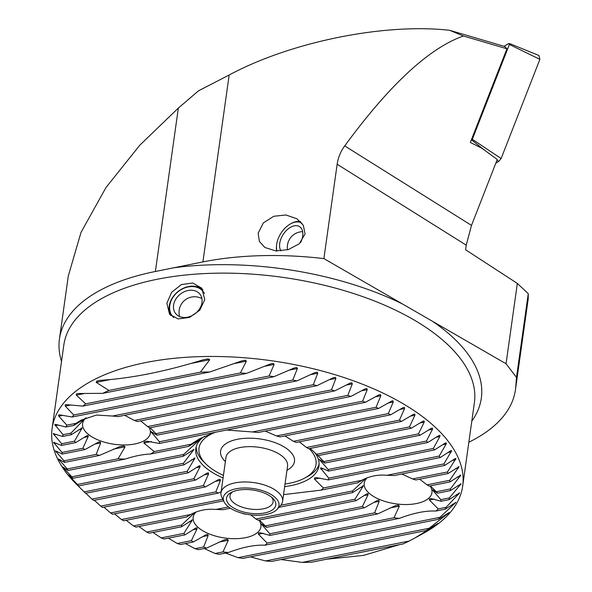 <?xml version="1.0" encoding="UTF-8"?>
<svg xmlns="http://www.w3.org/2000/svg" width="592" height="592" viewBox="0 0 592 592"><rect width="100%" height="100%" fill="white"/><g stroke="black" fill="none" stroke-linecap="round" stroke-linejoin="round"><path stroke-width="0.89" d="M258.149 233.241L259.377 241.425L264.913 247.493L275.902 250.934L288.274 249.602L299.263 243.8L305.072 233.914L303.333 225.308L296.984 218.811L285.906 214.97L273.793 216.272L263.351 222.895L258.149 233.241M166.87 303.185L169.519 314.234L178.096 318.918L189.573 317.408L199.756 310.215L204.78 299.67L201.791 288.208L192.792 283.006L181.367 284.567L171.628 292.307L166.87 303.185M204.521 436.26A62.19 29.252 -172 0 0 195.811 448.566A62.19 29.252 -172 0 0 205.565 467.576A62.19 29.252 -172 0 0 223.08 477.981M214.496 432.449L199.948 438.583L190.942 444.244A73.593 34.61 -172 0 0 188.619 446.39L199.859 439.501L183.668 454.471A73.593 34.61 -172 0 0 183.239 456.24L193.917 449.469L183.446 463.292A73.593 34.61 -172 0 0 183.897 464.883L194.99 458.023L187.153 471.321A73.593 34.61 -172 0 0 188.219 472.793L199.023 465.911L200.089 465.778L199.97 466.94L193.873 478.758A73.593 34.61 -172 0 0 194.664 479.439A73.593 34.61 -172 0 0 195.478 480.119L93.536 500.477A195.9 92.137 8 0 1 92.729 499.796A195.9 92.137 8 0 1 91.93 499.115L85.81 493.247M199.023 465.911L200.089 465.778M194.132 458.119L194.99 458.023M193.295 449.506L193.917 449.469M296.925 380.893L117.986 416.627A44.57 20.964 -172 0 0 112.547 416.035L96.481 415.059L81.097 420.165L76.02 423.332A44.57 20.964 -172 0 0 73.8 425.456L84.93 418.588L70.981 433.115A44.57 20.964 -172 0 0 71.195 434.75L82.17 427.92L74.451 441.188A44.57 20.964 -172 0 0 75.709 442.624L86.928 435.66L88.134 435.497L88.171 436.63L82.85 448.285A44.57 20.964 -172 0 0 84.989 449.543L98.487 442.128L100.203 441.861L100.633 442.912L96.17 454.404A44.57 20.964 -172 0 0 99.449 455.426L119.68 446.664L123.61 445.961L125.09 446.805L118.082 458.8A44.57 20.964 -172 0 0 125.134 459.074L68.058 470.47A195.9 92.137 8 0 1 67.288 468.945L58.416 458.985L64.521 462.404A195.9 92.137 8 0 1 63.988 460.828L55.337 450.823L62.308 454.071A195.9 92.137 8 0 1 62.042 452.443L53.569 442.402L61.59 445.443A195.9 92.137 8 0 1 61.642 443.748L53.287 433.684L62.641 436.459A195.9 92.137 8 0 1 63.07 434.691L54.782 424.612L55.559 424.375L65.89 427.039A195.9 92.137 8 0 1 66.822 425.167L58.8 416.176L58.475 415.103L59.503 414.814L72.106 417.02A195.9 92.137 8 0 1 73.741 415.014L65.327 406.097L65.142 404.995L66.533 404.639L82.843 406.105A195.9 92.137 8 0 1 85.692 403.855L76.331 395.123L76.353 393.983L78.381 393.502L102.771 393.347A195.9 92.137 8 0 1 108.95 390.431L96.207 382.38L96.711 381.144L100.425 380.323C131.017 378.406 165.279 371.561 203.197 359.795L208.229 358.87L209.738 359.707L200.392 372.168A195.9 92.137 8 0 1 209.783 371.976L242.002 360.817L245.34 360.232L246.368 361.164L240.404 372.953A195.9 92.137 8 0 1 246.464 373.419L270.596 363.88L273.304 363.421L274.126 364.391L269.108 375.987A195.9 92.137 8 0 1 273.955 376.704L294.379 367.906L296.725 367.514L297.406 368.513L292.781 380.034A195.9 92.137 8 0 1 296.925 380.893L315.077 372.546L317.171 372.205L317.756 373.226L313.286 384.711A195.9 92.137 8 0 1 316.935 385.666L333.503 377.637L335.42 377.333L335.908 378.369L331.468 389.854A195.9 92.137 8 0 1 334.739 390.883L350.131 383.091L351.892 382.817L352.307 383.868L347.822 395.36A195.9 92.137 8 0 1 350.767 396.455L365.234 388.848L366.877 388.596L367.225 389.662L362.63 401.176A195.9 92.137 8 0 1 365.308 402.323L379.021 394.864L380.552 394.642L380.834 395.722L376.083 407.266A195.9 92.137 8 0 1 378.525 408.458L257.971 432.537A73.593 34.61 -172 0 0 252.429 431.968L226.603 430.029M378.525 408.458L391.608 401.124L393.051 400.917L393.258 402.012L388.322 413.593A195.9 92.137 8 0 1 390.542 414.837L280.105 436.896A73.593 34.61 -172 0 0 276.457 435.941L265.253 431.087M390.542 414.837L403.085 407.607L404.447 407.414L404.595 408.517L399.43 420.15A195.9 92.137 8 0 1 401.435 421.43L296.2 442.453A73.593 34.61 -172 0 0 293.432 441.321L284.915 435.934M401.435 421.43L413.527 414.296L414.807 414.119L414.896 415.236L409.464 426.921A195.9 92.137 8 0 1 411.27 428.238L308.624 448.743A73.593 34.61 -172 0 0 306.486 447.485L299.323 441.824M411.27 428.238L422.962 421.186L424.168 421.023L424.19 422.155L418.455 433.899A195.9 92.137 8 0 1 419.262 434.58A195.9 92.137 8 0 1 420.061 435.261L318.119 455.618A73.593 34.61 -172 0 0 317.327 454.937A73.593 34.61 -172 0 0 316.513 454.256L310.208 448.425M194.864 512.494L181.611 525.074A44.57 20.964 -172 0 0 181.544 526.769L192.356 519.968L183.905 533.385A44.57 20.964 -172 0 0 184.978 534.857L195.908 527.953L197.032 527.805L196.995 528.952L191.379 540.666A44.57 20.964 -172 0 0 193.34 541.961L206.231 534.665L207.822 534.428L208.162 535.494L203.618 547.001A44.57 20.964 -172 0 0 206.615 548.081L224.464 539.793L227.343 539.297L228.32 540.237L222.977 551.907A44.57 20.964 -172 0 0 228.416 552.499C242.683 547.126 254.856 544.692 264.942 545.202A44.57 20.964 -172 0 0 267.162 543.079L258.423 534.228L258.401 533.096L259.962 532.704L269.982 535.427A44.57 20.964 -172 0 0 269.774 533.784L261.161 523.772L266.511 527.346A44.57 20.964 -172 0 0 265.253 525.911L259.281 520.013M365.893 478.336L352.647 490.909A44.57 20.964 -172 0 0 352.58 492.603L363.384 485.803L354.934 499.226A44.57 20.964 -172 0 0 356.014 500.691L366.944 493.787L368.069 493.647L368.024 494.786L362.415 506.508A44.57 20.964 -172 0 0 364.369 507.795L377.267 500.499L378.85 500.262L379.198 501.328L374.647 512.835A44.57 20.964 -172 0 0 377.644 513.923L395.5 505.635L398.372 505.139L399.356 506.079L394.013 517.741A44.57 20.964 -172 0 0 399.445 518.34C413.712 512.968 425.892 510.533 435.971 511.044A44.57 20.964 -172 0 0 438.198 508.92L429.459 500.062L429.429 498.938L430.991 498.545L441.018 501.261A44.57 20.964 -172 0 0 440.803 499.626L432.197 489.606L437.54 493.18A44.57 20.964 -172 0 0 436.282 491.752L430.31 485.854M420.061 435.261L431.405 428.268L432.545 428.12L432.493 429.267L426.418 441.077A195.9 92.137 8 0 1 427.824 442.483L438.864 435.557L439.937 435.416L439.819 436.578L433.337 448.47A195.9 92.137 8 0 1 434.543 449.913L445.317 443.038L446.331 442.92L446.131 444.089L439.197 456.077A195.9 92.137 8 0 1 440.196 457.557L450.741 450.734L451.689 450.623L443.933 463.906A195.9 92.137 8 0 1 444.71 465.43L455.063 458.637L455.951 458.541L447.471 471.972A195.9 92.137 8 0 1 448.003 473.548L459.029 466.703L449.691 480.297A195.9 92.137 8 0 1 449.95 481.932L460.798 475.124L450.408 488.933A195.9 92.137 8 0 1 450.357 490.62L461.072 483.842L449.358 497.916A195.9 92.137 8 0 1 448.921 499.685L459.584 492.914L446.102 507.337A195.9 92.137 8 0 1 445.177 509.209L455.884 502.423L439.893 517.356A195.9 92.137 8 0 1 438.258 519.362L449.217 512.531L429.148 528.271A195.9 92.137 8 0 1 426.307 530.521L437.88 523.491L435.83 525.111L414.748 538.091L409.227 541.029A195.9 92.137 8 0 1 403.048 543.944L311.607 562.208A195.9 92.137 8 0 1 302.209 562.4L280.978 559.551M190.942 444.244L154.26 451.57L143.856 443.053L144.33 441.824L146.942 441.218L159.352 443.467A44.57 20.964 -172 0 0 159.418 441.765L150.975 431.723L157.058 435.15A44.57 20.964 -172 0 0 155.985 433.677L150.19 427.742M430.021 485.914A34.203 16.088 8 0 1 431.945 492.67A34.203 16.088 8 0 1 406.6 504.532A34.203 16.088 8 0 1 369.563 493.602A34.203 16.088 8 0 1 364.198 483.146A34.203 16.088 8 0 1 367.166 477.833M366.944 493.787L368.069 493.647M362.652 485.877L363.384 485.803M444.71 465.43L393.909 475.576A44.57 20.964 -172 0 0 386.865 475.302C378.059 474.429 369.63 476.109 361.579 480.356A44.57 20.964 -172 0 0 361.009 480.652A44.57 20.964 -172 0 0 357.738 482.798L363.281 479.498M448.003 473.548L415.828 479.971A44.57 20.964 -172 0 0 412.55 478.943L401.776 474.007M449.95 481.932L429.148 486.084A44.57 20.964 -172 0 0 427.01 484.833L419.661 479.209M258.985 520.072A34.203 16.088 8 0 1 260.909 526.828A34.203 16.088 8 0 1 235.564 538.69A34.203 16.088 8 0 1 198.535 527.768A34.203 16.088 8 0 1 193.17 517.312A34.203 16.088 8 0 1 196.137 511.999M195.908 527.953L197.032 527.805M191.616 520.035L192.356 519.968M230.399 508.239L222.881 509.734A44.57 20.964 -172 0 0 215.828 509.468C207.03 508.587 198.601 510.274 190.543 514.515A44.57 20.964 -172 0 0 189.973 514.818A44.57 20.964 -172 0 0 186.702 516.964L192.252 513.656M245.406 514.011L244.792 514.137A44.57 20.964 -172 0 0 241.514 513.109L241.625 513.086M356.014 500.691L258.112 520.25A44.57 20.964 -172 0 0 255.973 518.992L250.682 514.87M149.184 427.594A34.203 16.088 8 0 1 150.338 433.107A34.203 16.088 8 0 1 124.993 444.969A34.203 16.088 8 0 1 87.964 434.04A34.203 16.088 8 0 1 82.599 423.591A34.203 16.088 8 0 1 86.129 417.774M81.348 428.001L82.17 427.92M316.935 385.666L137.344 421.541A44.57 20.964 -172 0 0 134.347 420.453L124.66 415.295M334.739 390.883L149.584 427.868A44.57 20.964 -172 0 0 147.623 426.573L140.637 420.882M414.748 538.091L423.865 533.089A207.296 97.495 -172 0 0 462.678 486.076A207.296 97.495 -172 0 0 430.169 422.718A207.296 97.495 -172 0 0 205.713 356.502A207.296 97.495 -172 0 0 52.118 428.371A207.296 97.495 -172 0 0 76.472 484.263L85.019 492.744A195.9 92.137 8 0 1 84.168 491.893L74.422 482.11L78.655 485.906A195.9 92.137 8 0 1 77.448 484.463L68.028 474.606L72.801 478.299A195.9 92.137 8 0 1 71.802 476.819L62.671 466.903L68.058 470.47M431.405 428.268L432.545 428.12M438.864 435.557L439.937 435.416M445.317 443.038L446.331 442.92M450.741 450.734L451.689 450.623M455.063 458.637L455.951 458.541M458.208 466.785L459.029 466.703M460.051 475.191L460.798 475.124M460.406 483.893L461.072 483.842M459 492.951L459.584 492.914M455.411 502.438L455.884 502.423M399.393 544.67L363.658 555.377L326.525 559.225M426.307 530.521L271.587 561.423A195.9 92.137 8 0 1 265.534 560.95L250.431 556.88M438.258 519.362L242.883 558.382A195.9 92.137 8 0 1 238.036 557.671L225.619 553.061M228.416 552.499L219.21 554.341A195.9 92.137 8 0 1 215.074 553.483L204.255 548.555M206.615 548.081L198.712 549.657A195.9 92.137 8 0 1 195.064 548.71L185.355 543.552M193.34 541.961L180.523 544.522A195.9 92.137 8 0 1 177.26 543.493L168.365 538.172M184.978 534.857L164.176 539.009A195.9 92.137 8 0 1 161.224 537.921L152.973 532.474M181.544 526.769L149.369 533.192A195.9 92.137 8 0 1 146.69 532.045L138.95 526.503M186.702 516.964L135.908 527.109A195.9 92.137 8 0 1 133.474 525.918L126.17 520.279M223.569 500.825L123.669 520.782A195.9 92.137 8 0 1 121.456 519.539L114.515 513.834M195.478 480.119L207.185 473.06L208.465 472.882L208.562 474L203.367 485.632A73.593 34.61 -172 0 0 205.513 486.883L218.566 479.557L220.12 479.328L220.424 480.401L215.799 491.922A73.593 34.61 -172 0 0 218.559 493.055L112.561 514.226A195.9 92.137 8 0 1 110.556 512.946L103.933 507.174M205.513 486.883L102.527 507.455A195.9 92.137 8 0 1 100.729 506.13L94.372 500.314M357.738 482.798L321.049 490.132A73.593 34.61 -172 0 0 323.38 487.986L314.522 479.157L314.5 478.025L316.18 477.611L328.323 479.905A73.593 34.61 -172 0 0 328.76 478.136L320.45 468.057L321.108 467.85L328.545 471.084A73.593 34.61 -172 0 0 328.101 469.493L319.377 459.503L324.845 463.048A73.593 34.61 -172 0 0 323.772 461.582L317.541 455.115M61.531 361.401A212.484 99.937 8 0 1 59.452 338.957A212.484 99.937 8 0 1 155.378 271.491L202.901 261.923A217.664 102.372 8 0 1 323.891 258.6L337.151 164.25L466.222 245.155L471.506 225.389L497.258 159.47L481.821 148.185L470.329 142.48L506.937 48.788L463.403 35.994C429.133 48.093 389.566 84.737 344.707 145.913C340.644 151.471 338.128 157.583 337.151 164.25M516.49 377.415L515.758 386.872A217.664 102.372 8 0 1 515.432 389.832L528.205 298.96L528.264 293.654L516.49 377.415L506.049 363.754L323.891 258.6M515.432 389.832A217.664 102.372 8 0 1 468.842 442.224M506.049 363.754L517.341 283.413L528.264 293.654M466.222 245.155L465.578 249.757L517.341 283.413M463.403 35.994L449.609 30.296L504.687 46.487L506.937 48.788M449.609 30.296C384.149 22.94 290.872 41.854 229.171 74.999L198.512 90.813L178.34 108.092L139.83 145.158L106.005 187.501L81.015 232.382L68.309 275.946L59.452 338.957M422.962 421.186L424.168 421.023M188.219 472.793L85.581 493.291A195.9 92.137 8 0 1 85.019 492.744M193.873 478.758L91.93 499.115M418.455 433.899L316.513 454.256M413.527 414.296L414.807 414.119M183.897 464.883L78.655 485.906M187.153 471.321L84.168 491.893M409.464 426.921L306.486 447.485M403.085 407.607L404.447 407.414M183.239 456.24L72.801 478.299M399.43 420.15L293.432 441.321M183.446 463.292L77.448 484.463M392.311 400.851L393.051 400.917M388.322 413.593L276.457 435.941M183.668 454.471L71.802 476.819M188.619 446.39L150.42 454.02A44.57 20.964 -172 0 0 154.26 451.57M125.134 459.074C134.48 456.032 142.909 454.345 150.42 454.02M376.083 407.266L252.429 431.968M207.185 473.06L208.465 472.882M203.367 485.632L100.729 506.13M427.824 442.483L324.845 463.048M426.418 441.077L323.772 461.582M215.799 491.922L110.556 512.946M434.543 449.913L328.545 471.084M433.337 448.47L328.101 469.493M320.45 468.057L321.108 467.85M218.559 493.055L221.149 491.693M222.807 499.293L121.456 519.539M440.196 457.557L328.323 479.905M439.197 456.077L328.76 478.136M228.534 506.93L215.828 509.468M361.579 480.356L323.38 487.986M190.543 514.515L133.474 525.918M443.933 463.906L386.865 475.302M283.538 494.638L321.049 490.132M53.569 442.402L54.02 442.231M53.287 433.684L53.887 433.485M54.782 424.612L55.559 424.375M58.475 415.103L59.503 414.814M65.142 404.995L65.786 404.654M150.975 431.723L151.389 431.561M86.928 435.66L88.134 435.497M273.955 376.704L72.106 417.02M246.464 373.419L82.843 406.105M269.108 375.987L73.741 415.014M209.783 371.976L102.771 393.347M240.404 372.953L85.692 403.855M200.392 372.168L108.95 390.431M99.449 455.426L64.521 462.404M365.308 402.323L159.352 443.467M118.082 458.8L67.288 468.945M84.989 449.543L62.308 454.071M350.767 396.455L157.058 435.15M96.17 454.404L63.988 460.828M362.63 401.176L159.418 441.765M75.709 442.624L61.59 445.443M82.85 448.285L62.042 452.443M347.822 395.36L155.985 433.677M71.195 434.75L62.641 436.459M74.451 441.188L61.642 443.748M331.468 389.854L147.623 426.573M73.8 425.456L65.89 427.039M70.981 433.115L63.07 434.691M313.286 384.711L134.347 420.453M76.02 423.332L66.822 425.167M292.781 380.034L112.547 416.035M439.893 517.356L238.036 557.671M429.148 528.271L265.534 560.95M409.227 541.029L302.209 562.4M447.471 471.972L412.55 478.943M181.611 525.074L146.69 532.045M352.58 492.603L278.943 507.314M352.647 490.909L280.808 505.257M449.691 480.297L427.01 484.833M183.905 533.385L161.224 537.921M354.934 499.226L255.973 518.992M450.408 488.933L436.282 491.752M450.357 490.62L437.54 493.18M191.379 540.666L177.26 543.493M364.369 507.795L266.511 527.346M362.415 506.508L265.253 525.911M449.358 497.916L440.803 499.626M448.921 499.685L441.018 501.261M203.618 547.001L195.064 548.71M377.644 513.923L269.982 535.427M374.647 512.835L269.774 533.784M446.102 507.337L438.198 508.92M445.177 509.209L435.971 511.044M222.977 551.907L215.074 553.483M399.445 518.34L264.942 545.202M394.013 517.741L267.162 543.079M284.663 486.631A62.19 29.252 -172 0 0 318.984 465.882A62.19 29.252 -172 0 0 314.811 452.658M504.073 46.302L508.676 43.549L510.422 43.889L538.912 55.478L539.882 59.341L501.135 158.515L498.723 161.431L495.807 163.185M498.723 161.431L496.999 160.151M484.574 150.198L471.743 140.06L471.151 140.385M539.882 59.341L509.379 44.474L472.327 139.312L501.135 158.515M509.379 44.474L508.543 43.616M471.72 140.045L472.327 139.312M173.7 317.549A19.691 15.533 141.1 0 1 172.871 297.48A19.691 15.533 141.1 0 1 193.651 286.646A19.691 15.533 141.1 0 1 204.477 293.588M170.881 315.662A20.727 16.347 141.1 0 1 173.922 295.637A20.727 16.347 141.1 0 1 194.361 286.239A20.727 16.347 141.1 0 1 202.952 289.895M192.415 290.272A15.547 12.262 141.1 0 1 199.881 294.098A15.547 12.262 141.1 0 1 199.053 309.631A15.547 12.262 141.1 0 1 183.15 317.438A15.547 12.262 141.1 0 1 175.676 313.612A15.547 12.262 141.1 0 1 176.512 298.087A15.547 12.262 141.1 0 1 192.415 290.272M309.12 448.64A59.082 27.787 8 0 1 304.969 477.936A59.082 27.787 8 0 1 285.026 484.041M319.118 464.047A62.19 29.252 8 0 1 307.847 476.36L304.969 477.936M224.116 501.912L221.874 497.413A31.095 14.622 8 0 1 221.001 492.751A31.095 14.622 8 0 1 246.205 481.977A31.095 14.622 8 0 1 282.591 501.409A31.095 14.622 8 0 1 280.467 505.649L277.071 509.357A28.105 13.216 8 0 1 256.21 515.255A28.105 13.216 8 0 1 224.116 501.912A28.105 13.216 8 0 1 246.109 487.956A28.105 13.216 8 0 1 272.72 495.511A28.105 13.216 8 0 1 277.071 509.357M255.633 513.686A24.879 11.699 8 0 1 230.273 505.62A24.879 11.699 8 0 1 231.183 492.5A24.879 11.699 8 0 1 246.686 489.525A24.879 11.699 8 0 1 272.875 498.36A24.879 11.699 8 0 1 255.633 513.686M271.55 497.184A21.763 10.234 8 0 1 273.097 501.92A21.763 10.234 8 0 1 255.455 509.46A21.763 10.234 8 0 1 229.985 495.859A21.763 10.234 8 0 1 232.774 491.737M223.443 475.383A59.082 27.787 8 0 1 205.957 464.024L203.626 461.716A62.19 29.252 8 0 1 196.189 446.775M205.957 464.024A59.082 27.787 8 0 1 215.31 432.286M276.938 251.001A19.691 12.143 122.7 0 1 276.59 244.896A19.691 12.143 122.7 0 1 289.806 224.294A19.691 12.143 122.7 0 1 293.995 222.407A19.691 12.143 122.7 0 1 301.905 223.199M276.634 250.986A20.727 12.787 122.7 0 1 276.508 245.606L276.59 244.896M289.806 224.294L290.42 223.924A20.727 12.787 122.7 0 1 294.831 221.941A20.727 12.787 122.7 0 1 300.529 221.652M280.948 250.941A15.547 9.59 122.7 0 1 281.829 236.859A15.547 9.59 122.7 0 1 293.41 226.055A15.547 9.59 122.7 0 1 299.604 226.647A15.547 9.59 122.7 0 1 300.662 242.468M399.356 506.079L390.202 507.906M263.24 533.266L258.423 534.228M458.645 494.239L456.41 494.683M434.276 499.1L429.459 500.062M228.32 540.237L219.173 542.065M379.198 501.328L373.804 502.408M262.885 524.564L261.834 524.771M460.324 485.129L457.816 485.625M433.914 490.398L432.863 490.613M208.162 535.494L202.775 536.567M368.024 494.786L364.095 495.571M460.191 476.382L457.446 476.93M196.995 528.952L193.059 529.736M362.822 487.053L360.054 487.608M458.541 467.932L455.581 468.524M191.793 521.219L189.018 521.767M455.574 459.755L452.399 460.391M435.83 525.111L434.92 525.296M447.678 513.974L446.153 514.278M454.708 503.799L452.776 504.184M83.213 420.068L81.859 420.342M58.097 425.086L55.211 425.663M317.756 373.226L310.526 374.669M335.908 378.369L329.322 379.687M81.74 429.141L78.729 429.74M56.055 434.269L53.805 434.72M352.307 383.868L346.231 385.081M88.171 436.63L83.99 437.466M55.907 443.075L54.161 443.423M100.633 442.912L94.831 444.074M57.328 451.563L56.003 451.829M367.225 389.662L361.557 390.794M153.025 432.449L151.559 432.737M380.834 395.722L375.52 396.781M151.323 441.558L143.856 443.053M125.09 446.805L113.287 449.158M60.118 459.777L59.148 459.969M209.738 359.707L191.024 363.444M110.586 379.509L96.207 382.38M246.368 361.164L234.676 363.495M83.687 393.658L76.331 395.123M274.126 364.391L264.75 366.263M70.367 405.091L65.327 406.097M297.406 368.513L289.318 370.126M62.552 415.421L58.8 416.176M451.407 451.814L448.026 452.488M319.917 478.077L314.522 479.157M446.131 444.089L442.55 444.807M323.21 468.642L320.908 469.101M439.819 436.578L436.03 437.34M321.042 460.302L320.08 460.495M220.424 480.401L215.118 481.459M432.493 429.267L428.49 430.066M208.562 474L204.129 474.88M393.258 402.012L388.263 403.011M198.031 441.003L196.788 441.255M64.128 467.754L63.47 467.88M404.595 408.517L399.881 409.464M193.103 450.764L190.705 451.245M69.271 475.494L68.894 475.576M414.896 415.236L410.426 416.132M194.598 459.237L191.49 459.858M424.19 422.155L419.965 422.999M199.97 466.94L196.226 467.687M462.678 486.076L474.392 402.738A207.296 97.495 -172 0 0 441.876 339.379A207.296 97.495 -172 0 0 217.427 273.171A207.296 97.495 -172 0 0 63.825 345.04L52.118 428.371M402.634 304.059A213.52 100.425 -172 0 0 172.901 267.917M471.809 421.134A213.52 100.425 -172 0 0 447.826 332.911A213.52 100.425 -172 0 0 432.412 321.249M515.758 386.872L528.286 297.724M155.378 271.491L178.34 108.092M202.901 261.923L229.171 74.999M344.707 145.913L471.506 225.389M221.001 492.751L225.966 457.424A31.095 14.622 8 0 1 251.171 446.649A31.095 14.622 8 0 1 287.557 466.082L282.591 501.409M225.382 461.597A37.311 17.553 8 0 1 250.816 438.198A37.311 17.553 8 0 1 289.081 450.505A37.311 17.553 8 0 1 286.965 470.255M201.924 298.59A15.547 15.547 0 0 0 179.635 316.565M302.66 231.672A15.547 15.547 0 0 0 287.549 249.802"/></g></svg>
